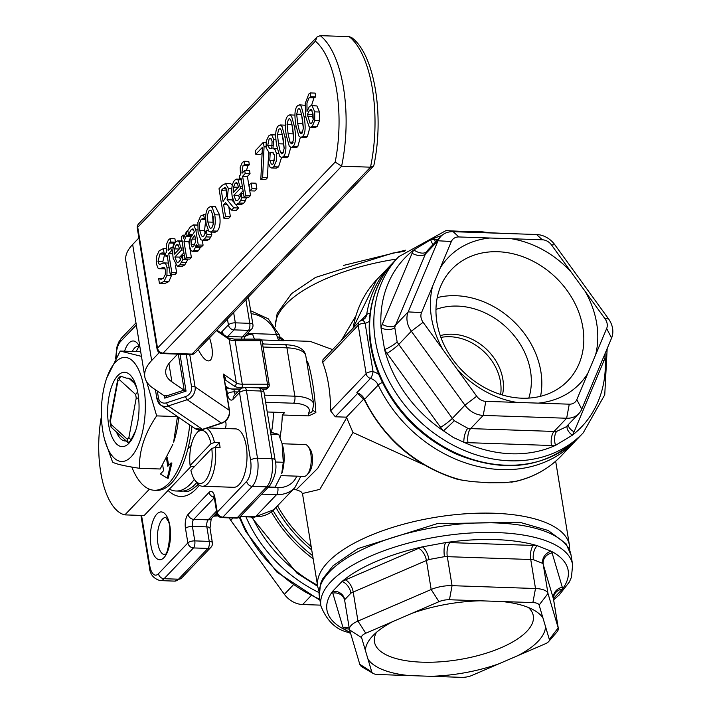 <?xml version="1.0" encoding="UTF-8"?>
<svg xmlns="http://www.w3.org/2000/svg" width="713" height="713" viewBox="0 0 713 713"><rect width="100%" height="100%" fill="white"/><g stroke="black" fill="none" stroke-linecap="round" stroke-linejoin="round"><path stroke-width="1.07" d="M282.098 443.602L282.66 445.67A23.645 9.955 91.9 0 1 281.706 473.753L283.284 462.274L282.098 443.602L278.712 434.36L270.53 432.158M268.507 487.006L275.066 487.229L281.1 475.482M283.284 462.274L275.361 462.006M278.712 434.36L270.842 434.092M108.171 421.419A37.201 15.668 -88.1 0 0 119.802 446.142A37.201 15.668 -88.1 0 0 135.194 431.971A37.201 15.668 -88.1 0 0 138.046 394.057A37.201 15.668 -88.1 0 0 136.691 387.783A37.201 15.668 -88.1 0 0 117.101 376.384A37.201 15.668 -88.1 0 0 108.171 421.419M109.918 420.804L111.076 427.14L128.242 442.791A35.195 14.821 -88.1 0 0 130.987 439.912L135.274 431.401A31.443 13.244 91.9 0 0 135.782 430.171M125.951 440.964A31.443 13.244 91.9 0 1 125.292 440.982A31.443 13.244 91.9 0 1 116.656 432.488M137.039 389.111L136.201 386.954A31.443 13.244 91.9 0 0 127.431 378.122A31.443 13.244 91.9 0 0 126.558 378.157L120.55 376.179A35.195 14.821 -88.1 0 0 117.805 379.058L117.814 381.321A31.889 13.431 91.9 0 1 119.401 379.673L135.622 394.467A31.889 13.431 91.9 0 1 136.219 398.095L128.875 437.577A31.889 13.431 91.9 0 1 127.297 439.226L111.076 424.431A31.889 13.431 91.9 0 1 110.479 420.795L117.814 381.321M128.786 378.184L126.558 378.157M115.586 362.061A52.076 21.934 -88.1 0 0 106.772 377.917A52.076 21.934 -88.1 0 0 104.668 439.778A52.076 21.934 -88.1 0 0 133.714 453.637A52.076 21.934 -88.1 0 0 143.375 384.86A52.076 21.934 -88.1 0 0 115.586 362.061M146.709 381.856L156.664 415.893C144.828 433.147 139.08 450.616 139.409 468.289C124.374 466.008 115.426 463.931 112.565 462.069L104.668 439.778M106.772 377.917L120.212 351.046L141.459 356.366M178.633 417.346A52.076 21.934 91.9 0 1 173.642 442.122L177.457 416.535M139.409 468.289L160.202 468.994L172.876 444.324M120.212 351.046L140.702 351.741M156.664 415.893L177.448 416.597M137.716 391.829L135.622 394.467M138.75 398.157L136.219 398.095M120.55 376.179L119.401 379.673M162.689 465.108L163.598 470.678L160.452 473.976L167.288 478.156L170.951 462.987L167.805 466.284L166.53 458.504M224.461 379.69L225.361 379.066L225.433 378.059L223.338 374.049L224.292 379.869M216.467 330.529L217.634 330.68L228.285 337.962A2.656 2.273 -55.6 0 1 229.149 339.379L236.279 382.89A2.656 2.273 124.4 0 1 234.301 386.089A13.289 5.143 170.7 0 0 241.805 387.703L242.589 387.703M159.24 352.596L151.655 360.528A85.025 32.932 170.7 0 0 144.819 376.892A85.025 32.932 170.7 0 0 152.983 388.104L164.364 395.893A2.656 1.025 -9.3 0 1 167.297 395.662L184.034 390.154L171.913 381.865A63.769 24.697 -9.3 0 1 165.799 373.46A63.769 24.697 -9.3 0 1 170.924 361.188L177.68 354.111M164.364 395.893L164.739 398.148L167.305 395.662M164.739 398.148L186.04 391.125L184.195 390.091L167.198 395.688M262.286 389.236L265.601 389.236A2.656 0.954 -90 0 0 266.002 388.995A2.656 2.255 38.2 0 0 267.696 388.22L268.712 386.927A2.656 2.656 0 0 0 269.247 384.851A2.656 1.025 170.7 0 1 269.104 385.287A2.656 2.255 -141.8 0 1 267.019 387.703A2.656 0.954 -90 0 0 267.491 384.182L242.277 384.182A2.656 0.954 90 0 1 241.805 387.703M209.515 337.81A21.256 7.371 -108.2 0 1 209.328 360.787A21.256 7.371 -108.2 0 1 205.843 359.94A21.256 7.371 -108.2 0 1 198.312 349.539M216.36 330.636L229.149 339.379A10.633 4.118 170.7 0 0 235.147 340.671L260.361 340.662A2.656 1.025 -9.3 0 1 262.117 341.34L269.247 384.851A2.656 1.025 170.7 0 0 267.491 384.182L260.361 340.662A2.656 0.954 -90 0 0 259.496 339.112L234.283 339.112L228.285 337.962M144.819 376.892L125.818 260.851A85.025 32.932 -9.3 0 1 132.654 244.488L138.883 237.964M101.406 416.428A73.261 30.855 -88.1 0 0 124.882 514.875L144.151 515.535L169.346 489.145A79.713 33.573 -88.1 0 0 176.04 490.999A79.713 33.573 -88.1 0 0 194.328 479.359M191.957 426.454A79.713 33.573 91.9 0 1 187.876 448.905A79.713 33.573 91.9 0 1 156.771 490.339L154.356 490.259A79.713 33.573 -88.1 0 0 189.711 424.912M191.191 445.438L187.876 448.905M149.4 489.207L124.882 514.875M225.281 428.531A63.769 24.697 170.7 0 0 225.914 423.005A63.769 24.697 170.7 0 0 225.433 421.196M191.12 466.347L169.346 489.145M268.106 162.314L270.236 167.448L271.876 167.929L273.721 166.762L276.288 161.085L276.439 153.509L275.138 149.659L272.945 148.402L273.756 139.409L271.813 135.105L270.842 134.757L268.676 135.933L266.27 141.058L266.083 147.743L269.033 152.439L268.106 162.314M272.081 141.219L271.769 148.456L269.666 148.509L267.731 145.488L269.14 138.857L270.967 138.509L272.081 141.219M270.387 148.571L271.181 148.554M274.737 155.737L273.266 163.803L272.143 164.382L271.216 163.901L269.79 160.211L270.227 152.368L272.402 152.243L274.737 155.737M273.15 152.475L270.227 152.368M274.55 154.783L274.692 160.817M277.259 148.554L272.945 148.402M277.286 148.669L273.07 148.527M290.726 147.502L288.159 156.807L286.314 157.796L281.501 157.626L283.337 156.637C286.118 153.928 286.644 147.377 284.915 136.994L282.036 126.504L280.12 124.953L278.311 125.925C275.512 128.625 274.986 135.176 276.724 145.595L279.612 156.111L281.501 157.626L278.542 166.931L276.279 168.125L271.457 167.965M270.842 134.757L275.726 134.926M206.173 223.766L208.722 231.11L210.335 232.037L212.385 230.95C215.085 227.919 215.879 222.527 214.756 214.773L212.18 207.367L210.593 206.503L208.553 207.572C205.87 210.62 205.077 216.021 206.173 223.766M213.089 216.52L213.445 223.606L211.859 227.75L210.674 228.374L209.569 227.625L207.839 222.01L207.483 214.898L209.078 210.781L210.282 210.139L211.36 210.843L213.089 216.52M212.527 213.757L213.223 224.916M210.593 206.503L215.406 206.663L219.577 214.934C220.691 222.697 219.907 228.089 217.198 231.11L215.157 232.206L210.335 232.037M230.656 183.562L225.843 183.401L222.322 185.255L219.025 188.713L223.855 218.205L225.558 216.422L223.632 204.693L225.584 202.644L231.556 210.139L233.766 207.831L227.108 199.765L228.347 188.33L225.281 183.286L230.656 183.562L232.295 185.318M228.739 206.601L230.37 216.592L228.668 218.374L223.855 218.205M230.37 216.592L225.558 216.422M227.313 204.818L223.632 204.693M225.174 187.43L226.627 190.496L226.654 195.897L223.098 201.414L221.28 190.326L224.853 187.367M226.538 190.032L221.28 190.326M235.486 204.239L238.588 207.991L236.377 210.308L231.556 210.139M238.588 207.991L233.766 207.831M232.527 198.374L231.93 199.925L233.686 202.055M231.93 199.925L227.108 199.765M226.101 190.487L226.814 194.863M186.084 236.315L187.064 235.486L186.432 231.609L183.473 238.427L182.938 235.13L181.316 236.832L184.943 258.962L186.565 257.268L183.99 241.564L186.084 236.315L190.906 236.475L188.802 241.725L183.99 241.564M184.293 235.174L182.938 235.13M188.027 231.663L186.432 231.609M191.619 235.638L187.064 235.486M191.69 234.461L191.833 235.317M191.565 235.727L186.984 235.566M191.806 235.736L190.906 236.475M189.801 247.794L191.378 257.429L186.565 257.268M188.802 241.725L189.373 245.21M191.378 257.429L189.756 259.122L184.943 258.962M240.174 196.752L238.365 199.792L236.707 200.692L235.691 200.201L233.882 195.184L240.539 188.223L237.901 179.729L236.395 179.123L234.711 180.184C231.966 183.455 231.128 188.936 232.206 196.645L234.853 203.784L236.306 204.453L238.917 203.027L240.629 200.505L241.885 197.724L241.226 193.66L240.174 196.752M243.071 190.772L238.703 195.353L239.408 198.348M238.703 195.353L233.882 195.184M242.67 188.294L240.539 188.223M241.288 179.845L237.901 179.729M237.215 183.161L238.499 187.029L233.418 192.341L233.481 187.091L235.121 183.339L236.288 182.635L237.215 183.161M246.573 197.1L245.45 200.665L243.73 203.187L241.128 204.622L236.306 204.453M246.707 197.893L241.885 197.724M243.561 193.74L241.226 193.66M238.276 187.261L233.481 187.091M238.427 186.654L238.311 187.225M175.728 241.957C172.974 245.227 172.145 250.709 173.214 258.418L177.323 266.234L179.926 264.799L182.902 259.496L182.234 255.441L179.373 261.573L177.724 262.464L176.708 261.974L174.899 256.965L181.557 249.996L178.91 241.502L177.403 240.896L175.728 241.957M179.507 248.801L174.435 254.113L174.498 248.873L176.129 245.112L177.296 244.407L178.232 244.933L179.507 248.801M179.444 248.436L179.319 248.997M179.293 249.033L174.498 248.873M184.373 255.512L182.234 255.441M187.617 259.051L187.715 259.666L182.902 259.496M187.715 259.666L184.747 264.96L182.136 266.395L177.323 266.234M182.1 241.618L178.91 241.502M183.482 250.058L181.557 249.996M183.918 252.723L179.712 257.126L174.899 256.965M179.712 257.126L180.416 260.12M240.976 177.965L244.096 197.011L245.718 195.317L242.598 176.263L245.219 173.517L244.719 170.434L242.037 173.241L241.921 172.493L243.008 165.639L244.523 164.667L243.962 161.254L242.251 162.635L240.192 167.216L240.468 174.881L239.381 176.022L239.889 179.106L240.976 177.965M244.719 170.434L249.532 170.594L250.04 173.678L247.411 176.432L250.53 195.478L248.908 197.171L244.096 197.011M250.53 195.478L245.718 195.317M247.411 176.432L242.598 176.263M250.04 173.678L245.219 173.517M243.962 161.254L248.784 161.414L249.345 164.828L247.821 165.808L246.475 170.496M249.256 164.917L244.443 164.756M249.345 164.828L244.523 164.667M241.172 179.15L239.889 179.106M159.462 283.569L164.043 281.466L166.94 275.289L167.083 267.812L165.71 263.828L164.133 262.919L159.819 264.354L158.937 263.917L158.019 261.395L159.908 253.988L162.065 252.848L164.124 253.32L163.357 248.632L159.24 250.718L156.539 256.377L156.307 263.658L158.01 268.124L159.347 268.748L163.66 267.33L164.56 267.821L165.407 270.289L165.273 274.621L163.357 278.204L161.147 279.344L158.651 278.649L159.462 283.569L164.373 283.738L159.65 283.578M163.357 248.632L166.165 248.73L163.357 248.632M165.541 253.507L163.999 253.454M165.523 253.373L166.022 256.457L167.118 255.316L170.238 274.362L171.851 272.669L168.731 253.614L171.361 250.869L170.853 247.785L168.179 250.593L168.054 249.844L169.15 242.99L170.665 242.019L170.104 238.605L168.384 239.987L166.334 244.568L166.61 252.233L165.523 253.373L164.124 253.32M165.478 253.498L164.721 254.149L162.831 261.564L163.197 263.079M171.94 274.425L168.856 281.626L164.275 283.738M162.858 278.658L158.776 278.516M165.006 268.658L160.559 268.507M165.051 268.783L159.347 268.748M255.218 150.808L255.789 154.275L262.402 147.35L260.806 179.507L262.634 177.599L264.068 146.718L263.347 142.297L255.218 150.808M262.126 152.84L260.601 154.436L255.789 154.275M268.159 162.6L267.446 177.76L265.619 179.676L260.806 179.507M267.446 177.76L262.634 177.599M268.641 152.208L268.56 153.892M265.958 146.789L264.068 146.718M266.029 142.386L263.347 142.297M167.305 256.502L166.022 256.457M170.665 242.019L175.478 242.188L174.926 238.766L170.104 238.605M175.478 242.188L170.585 242.108M175.398 242.268L173.963 243.16L172.617 247.848M173.152 247.866L170.853 247.785M172.778 250.914L171.361 250.869M172.742 253.757L168.731 253.614M175.389 265.022L176.672 272.829L171.851 272.669M176.672 272.829L175.05 274.523L170.238 274.362M280.12 124.953L285.334 125.185M283.168 138.812L284.184 148.277L282.803 153.366L281.813 153.91L280.361 152.199L278.471 143.768L277.446 134.311L278.845 129.205L280.138 128.759L281.225 130.292L283.168 138.812M282.268 133.982L284.175 148.812M197.617 225.219L193.784 225.094L190.612 226.476L187.84 230.557L188.464 234.354L191.146 229.782L192.947 228.766L194.15 231.422L194.266 232.144L190.255 238.302L189.56 246.618L191.244 250.798L192.421 251.261L193.624 250.593L195.407 247.473L196.262 244.354L196.654 246.698L198.267 245.005L195.79 229.871L193.784 225.094L193.107 224.907L197.929 225.067M195.754 241.252L193.642 246.538L192.127 247.001L191.191 244.604L192.011 239.033L194.756 235.103L195.754 241.252M192.43 234.488L188.464 234.354M202.296 240.361L203.089 245.165L198.267 245.005M203.089 245.165L201.467 246.858L196.654 246.698M200.487 246.832L200.219 247.634L195.407 247.473M200.219 247.634L198.446 250.753L197.082 251.422L192.269 251.261M192.501 234.39L188.553 234.256M294.522 126.923L291.644 116.442L289.736 114.891L287.918 115.862C285.12 118.563 284.594 125.114 286.341 135.523L289.22 146.04L291.109 147.564L292.954 146.575C295.735 143.857 296.251 137.306 294.522 126.923L296.207 126.985M289.736 114.891L294.941 115.123M292.776 128.75L293.792 138.215L292.41 143.304L291.421 143.848L289.968 142.137L288.079 133.696L287.054 124.24L288.453 119.133L289.754 118.688L290.833 120.23L292.776 128.75M291.884 123.91L293.783 138.75M300.333 137.431L297.767 146.735L295.931 147.725L291.109 147.564M198.071 232.295L200.736 239.675L202.51 240.326L204.444 239.122L205.932 236.894L206.993 234.408L206.307 230.228L203.882 235.905L202.608 236.582L201.476 235.86L199.747 230.549L199.497 223.57L201.155 219.274L202.991 218.499L204.453 218.9L203.57 214.702L205.825 214.782L203.766 214.72L200.656 215.986L197.911 222.394L198.071 232.295M205.709 219.738L204.56 230.709L205.219 233.686M208.143 230.29L206.307 230.228M211.396 232.073L211.806 234.577L206.993 234.408M211.806 234.577L210.745 237.064L205.932 236.894M210.745 237.064L209.266 239.292L206.957 240.513L202.144 240.352M205.674 218.944L204.453 218.9M205.674 219.043L204.355 218.998M304.13 116.861L301.26 106.38L299.344 104.82L297.535 105.8C294.736 108.492 294.211 115.051 295.948 125.461L298.836 135.978L300.726 137.502L302.562 136.513C305.342 133.794 305.868 127.244 304.13 116.861L305.824 116.914M299.344 104.82L305.075 105.328M302.392 118.688L303.408 128.153L302.027 133.233L301.029 133.777L299.585 132.065L297.695 123.634L296.67 114.178L298.07 109.071L299.041 108.536L300.449 110.167L302.392 118.688M301.492 113.848L303.399 128.679M309.95 127.181L307.374 136.673L305.538 137.662L300.726 137.502M249.069 185.193L249.987 190.834L252.046 188.687L251.119 183.045L249.069 185.193M251.119 183.045L255.94 183.205L256.867 188.847L254.808 191.004L249.987 190.834M256.867 188.847L252.046 188.687M310.806 96.808L310.324 92.94L308.8 94.054L305.244 103.349L305.859 117.155L309.059 126.575L310.636 127.271L312.321 126.29L314.727 120.524L314.718 111.852L312.098 105.774L311.224 105.515L309.326 106.629L307 111.478L306.964 102.895L309.13 97.708L310.868 96.808L315.69 96.977L313.952 97.868L311.528 105.533M310.324 92.94L315.137 93.1L315.69 96.977M315.761 96.897L310.939 96.736M311.224 105.515L316.911 105.943L319.54 112.012L319.549 120.684L317.133 126.459L315.253 127.44L310.44 127.279M311.287 109.615L313.007 113.839L313.194 119.606L311.804 123.055L310.806 123.563L309.923 123.055L307.463 114.321L309.478 110.31L310.85 109.481M312.838 112.921L312.285 114.49L307.463 114.321M311.741 123.117L309.923 123.055M312.285 114.49L313.194 119.606M335.172 162.056L157.52 348.113A5.312 2.059 170.7 0 0 157.092 349.129A5.312 5.312 0 0 0 162.154 353.586A5.312 2.237 -88.1 0 0 163.125 353.113A5.312 4.358 -136.3 0 1 157.52 348.113L137.725 227.233L315.378 41.185A91.335 38.466 91.9 0 1 335.172 162.056L341.607 166.2A96.647 40.703 -88.1 0 0 320.226 35.65L316.964 37.04L138.696 223.73A5.312 5.312 0 0 0 137.297 228.258A5.312 2.059 -9.3 0 1 137.725 227.233A5.312 4.358 -136.3 0 1 138.696 223.73M315.378 41.185L316.964 37.04M195.077 352.926L195.077 352.926A5.312 4.358 -136.3 0 1 192.029 354.094A5.312 2.237 91.9 0 1 191.057 354.566A5.312 5.312 0 0 0 195.077 352.926L373.345 166.236L370.502 167.181L341.607 166.2L163.125 353.113L192.029 354.094L370.502 167.181A96.647 40.703 91.9 0 0 349.129 36.63L320.226 35.65M349.129 36.63L351.687 37.593C374.869 54.58 384.289 116.264 373.924 165.131L373.345 166.236M170.951 462.987L171.913 463.013L168.25 478.182L167.288 478.156M167.261 457.131L168.616 465.429M131.789 467.051A79.713 33.573 -88.1 0 0 154.356 490.259M139.65 345.306A79.713 33.573 -88.1 0 0 136.147 351.589M282.134 443.753L305.066 444.538A15.944 6.711 91.9 0 1 308.123 446.463A15.944 6.711 91.9 0 1 311.233 460.696A15.944 6.711 91.9 0 1 307.16 474.689A15.944 6.711 91.9 0 1 303.979 476.4L281.056 475.624M307.16 474.689L309.13 472.398A13.289 5.597 -88.1 0 0 312.526 460.741A13.289 5.597 -88.1 0 0 309.932 448.878L308.123 446.463M194.961 480.295L196.77 482.71A29.224 12.308 -88.1 0 0 202.376 486.239A29.224 12.308 -88.1 0 0 215.264 447.407L211.797 448.424A26.568 11.194 91.9 0 1 207.599 477.255A26.568 11.194 91.9 0 1 194.961 480.295A26.568 11.194 91.9 0 1 190.906 470.304L211.797 448.424M194.301 466.757L191.467 466.659L190.113 465.473A26.568 11.194 91.9 0 1 196.565 433.254A26.568 11.194 91.9 0 1 211.003 443.593L214.47 442.568A29.224 12.308 -88.1 0 0 206.387 428.299M199.506 429.939A29.224 12.308 -88.1 0 0 198.535 430.964L196.565 433.254M190.113 465.473L211.003 443.593M214.658 447.586L219.292 442.728A29.224 12.308 91.9 0 1 220.076 447.568L215.264 447.407M214.47 442.568L219.292 442.728M207.51 427.925L235.673 428.887A29.224 12.308 91.9 0 1 245.78 443.629A29.224 12.308 91.9 0 1 239.033 484.688A29.224 12.308 91.9 0 1 233.686 487.309L202.376 486.239M193.08 486.266A79.713 33.573 -88.1 0 0 194.676 487.701M267.223 411.98L284.621 412.569L282.312 414.984A74.402 31.336 -88.1 0 1 280.049 437.524M273.427 412.185A53.145 22.379 91.9 0 1 271.466 432.336M263.774 343.996A74.402 31.336 -88.1 0 0 262.366 342.828M247.01 333.934L252.723 334.121A10.633 4.474 -88.1 0 0 254.942 339.112M252.723 334.121A79.713 33.573 -88.1 0 0 244.782 336.634M109.927 420.768L117.805 379.058M111.076 427.14L111.076 424.431M128.242 442.791L127.297 439.226M130.987 439.912L128.875 437.577M440.892 337.418A47.824 39.224 -136.3 0 1 500.633 394.467M428.968 559.509A10.633 4.082 70.6 0 0 422.408 546.862A31.889 12.344 170.7 0 0 418.593 548.35A10.633 5.312 -113.3 0 1 426.427 560.498A21.256 8.235 -9.3 0 1 428.968 559.509L444.466 556.666A10.633 3.182 88.3 0 1 445.67 542.593L422.408 546.862A122.226 47.334 -9.3 0 0 341.955 581.55L332.597 591.344A31.889 12.344 170.7 0 0 332.784 593.109L343.006 627.511A31.889 12.344 170.7 0 0 343.835 629.151L350.333 632.467M444.466 556.666A21.256 8.235 -9.3 0 1 447.309 556.666L530.739 559.509A21.256 8.235 -9.3 0 1 533.413 559.687A10.633 5.677 96.1 0 1 537.361 545.712A31.889 12.344 170.7 0 0 533.36 545.436L449.93 542.602A31.889 12.344 170.7 0 0 445.67 542.593A122.226 47.334 -9.3 0 1 537.361 545.712L551.265 551.247A122.226 47.334 -9.3 0 1 562.495 589.054A31.889 12.344 170.7 0 0 562.307 587.289L552.094 552.887A31.889 12.344 170.7 0 0 551.265 551.247A10.633 9.617 144 0 0 542.682 563.377A21.256 8.235 -9.3 0 1 543.235 564.473A10.633 9.786 163.5 0 1 552.094 552.887M533.413 559.687L542.682 563.377M548.698 641.531A10.633 4.118 -9.3 0 1 545.142 643.866L471.935 675.434A10.633 4.118 -9.3 0 1 461.489 677.35L378.05 674.516A10.633 4.118 -9.3 0 1 373.015 673.384A10.633 4.118 -9.3 0 1 371.812 672.029L361.589 637.627A10.633 4.118 -9.3 0 1 365.787 633.233L439.003 601.665A10.633 4.118 -9.3 0 1 449.448 599.749L532.878 602.583A10.633 4.118 -9.3 0 1 539.126 605.07L549.34 639.472A10.633 4.118 -9.3 0 1 548.698 641.531L556.915 632.012A21.256 8.235 170.7 0 0 558.297 628.278A21.256 8.235 170.7 0 0 558.199 627.886L547.985 593.483L543.235 564.473L553.448 598.875A21.256 8.235 -9.3 0 1 553.546 599.268L553.484 597.904A10.633 9.759 -175.6 0 1 562.495 589.054L553.145 598.849M349.441 629.312A10.633 9.617 -36 0 0 343.835 629.151A122.226 47.334 -9.3 0 1 332.597 591.344A10.633 9.759 4.4 0 1 344.691 599.686L350.921 593.163A10.633 6.435 62.1 0 0 341.955 581.55A31.889 12.344 170.7 0 1 345.386 579.91A10.633 5.312 66.7 0 1 353.211 592.066L426.427 560.498L431.178 589.508L357.962 621.076A21.256 8.235 170.7 0 0 349.468 629.481A21.256 8.235 170.7 0 0 349.566 629.873L359.78 664.275A21.256 8.235 170.7 0 0 362.195 666.976L373.015 673.384M539.126 605.07L547.985 593.483A21.256 8.235 170.7 0 0 535.499 588.519L452.06 585.676A21.256 8.235 170.7 0 0 431.178 589.508L439.003 601.665M430.509 676.298A91.112 35.285 170.7 0 0 499.118 663.714M517.959 655.586A91.112 35.285 170.7 0 0 545.552 626.7M542.914 617.841A91.112 35.285 170.7 0 0 534.67 610.56A91.112 35.285 170.7 0 0 501.899 601.531M480.428 600.801A91.112 35.285 170.7 0 0 411.82 613.385M392.97 621.504A91.112 35.285 170.7 0 0 371.473 637.288A91.112 35.285 170.7 0 0 365.386 650.399M368.015 659.258A91.112 35.285 170.7 0 0 409.03 675.567M528.422 607.494A80.489 31.167 -9.3 0 1 531.132 610.586A80.489 31.167 -9.3 0 1 533.306 615.872A80.489 31.167 -9.3 0 1 481.15 654.712A80.489 31.167 -9.3 0 1 389.859 656.477A80.489 31.167 -9.3 0 1 374.459 641.887A80.489 31.167 -9.3 0 1 376.419 632.386M426.597 251.734A10.633 6.007 32.5 0 1 413.852 249.898A31.889 26.149 43.7 0 0 412.087 253.258A10.633 5.802 -157.2 0 0 425.429 253.98A21.256 17.433 -136.3 0 1 426.597 251.734L428.317 249.541M433.13 244.497A10.633 5.018 83.5 0 1 430.661 239.764L413.852 249.898A122.226 100.239 -136.3 0 0 381.054 328.042L384.583 349.575A31.889 26.149 43.7 0 0 386.999 353.372L440.598 427.319A31.889 26.149 43.7 0 0 443.477 430.839L453.272 437.434L463.824 442.238A31.889 26.149 43.7 0 0 467.995 442.675L551.434 445.509A31.889 26.149 43.7 0 0 555.516 445.358L572.334 435.215A31.889 26.149 43.7 0 0 574.09 431.855L603.929 360.751A31.889 26.149 43.7 0 0 605.123 357.07L605.114 353.479M603.849 356.491A10.633 5.481 -166.6 0 0 605.123 357.07A122.226 100.239 -136.3 0 1 572.334 435.215A10.633 6.007 -147.5 0 1 567.254 425.741M566.247 426.793L556.773 431.338A10.633 5.018 -96.5 0 0 555.516 445.358A122.226 100.239 -136.3 0 1 463.824 442.238A10.633 3.841 -80.1 0 1 467.826 428.317L454.27 420.715A10.633 0.463 -42.7 0 1 443.477 430.839A122.226 100.239 -136.3 0 1 384.583 349.575A10.633 2.157 -29 0 0 397.141 341.892L394.788 327.534A10.633 5.481 13.4 0 1 381.054 328.042A31.889 26.149 43.7 0 1 382.248 324.362A10.633 5.802 22.8 0 0 395.581 325.083L425.429 253.98L438.023 240.78L408.184 311.893A21.256 17.433 43.7 0 0 411.348 331.233L464.947 405.171A21.256 17.433 43.7 0 0 483.218 415.412L566.648 418.246A21.256 17.433 43.7 0 0 578.858 413.593A21.256 17.433 43.7 0 0 581.755 409.146L611.594 338.042A21.256 17.433 43.7 0 0 608.421 318.702L554.83 244.755A21.256 17.433 43.7 0 0 536.559 234.515L453.129 231.68A21.256 17.433 43.7 0 0 440.919 236.342A21.256 17.433 43.7 0 0 438.023 240.78L451.356 241.502A10.633 8.716 -136.3 0 1 458.914 236.957L542.343 239.791A10.633 8.716 -136.3 0 1 551.479 244.907L605.07 318.854A10.633 8.716 -136.3 0 1 606.656 328.524L576.817 399.628A10.633 8.716 -136.3 0 1 569.268 404.182L485.829 401.348A10.633 8.716 -136.3 0 1 476.694 396.223L423.103 322.285A10.633 8.716 -136.3 0 1 421.517 312.615L451.356 241.502M440.251 335.627A47.824 39.224 -136.3 0 1 486.587 349.37A47.824 39.224 -136.3 0 1 502.451 395.02M528.788 398.095A69.081 56.657 43.7 0 0 507.023 327.971A69.081 56.657 43.7 0 0 435.964 309.46M540.561 396.294A80.489 66.006 43.7 0 0 513.476 321.206A80.489 66.006 43.7 0 0 437.221 297.615M538.288 403.13A91.112 74.722 43.7 0 0 587.895 373.229M595.578 354.922A91.112 74.722 43.7 0 0 585.177 291.394M571.38 272.366A91.112 74.722 43.7 0 0 511.364 238.739M489.893 238.008A91.112 74.722 43.7 0 0 440.277 267.91M432.595 286.207A91.112 74.722 43.7 0 0 443.005 349.735M456.792 368.773A91.112 74.722 43.7 0 0 516.809 402.399M483.797 387.141A80.489 66.006 -136.3 0 1 451.677 269.38A80.489 66.006 -136.3 0 1 507.478 252.678A80.489 66.006 -136.3 0 1 575.828 305.226A80.489 66.006 -136.3 0 1 568.101 380.546A80.489 66.006 -136.3 0 1 483.797 387.141M320.761 605.141L302.633 604.526A21.256 17.433 -136.3 0 1 284.362 594.285L230.771 520.338A21.256 17.433 -136.3 0 1 229.194 517.87M279.318 335.012A5.312 1.64 161.5 0 0 279.3 334.914A5.312 1.64 161.5 0 0 276.359 334.406L278.676 340.538L283.614 340.841M312.802 410.171L315.868 412.542L308.818 415.884L282.312 414.984M214.274 515.481A5.312 4.358 -136.3 0 1 215.718 515.294L217.019 513.93M210.005 528.217L211.226 518.672A5.312 4.358 -136.3 0 1 208.169 519.848A5.312 2.237 -88.1 0 0 206.859 526.88L192.412 526.39L194.783 540.891A5.312 2.237 -88.1 0 1 193.473 547.932A5.312 4.358 -136.3 0 1 187.867 542.932A5.312 2.059 -9.3 0 1 194.783 540.891L209.239 541.39A5.312 2.059 -9.3 0 1 212.376 542.727L210.005 528.217A5.312 2.059 170.7 0 0 206.859 526.88L209.239 541.39A5.312 2.237 91.9 0 1 207.929 548.422L193.473 547.932L164.079 578.715L178.526 579.206A5.312 4.358 -136.3 0 0 181.583 578.038L210.977 547.254A5.312 4.358 -136.3 0 1 207.929 548.422L178.526 579.206A21.256 8.948 91.9 0 1 174.64 581.113L160.193 580.614A21.256 8.948 -88.1 0 0 164.079 578.715A5.312 4.358 -136.3 0 1 158.473 573.715A15.944 6.711 91.9 0 1 149.792 565.81L141.548 515.446M216.832 513.164A5.312 5.312 0 0 0 221.903 517.62A5.312 2.237 -88.1 0 0 222.875 517.139L252.268 486.355A21.256 8.948 -88.1 0 0 257.5 458.218L246.413 390.528A5.312 2.059 170.7 0 0 239.497 392.569L250.584 460.259A15.944 6.711 91.9 0 1 246.662 481.355L217.26 512.148L214.889 497.638A5.312 2.059 -9.3 0 0 214.461 498.663L216.832 513.164A5.312 2.059 -9.3 0 1 217.26 512.148A5.312 4.358 43.7 0 0 222.875 517.139L237.322 517.638A5.312 4.358 43.7 0 0 240.37 516.47L269.772 485.687A5.312 4.358 -136.3 0 1 266.715 486.845L237.322 517.638A5.312 2.237 91.9 0 1 236.351 518.11A5.312 5.312 0 0 0 240.37 516.47M250.584 460.259A5.312 2.059 170.7 0 1 257.5 458.218L271.947 458.709A5.312 2.059 170.7 0 1 275.093 460.054L264.015 392.364A5.312 2.059 170.7 0 0 260.869 391.018L271.947 458.709A21.256 8.948 91.9 0 1 266.715 486.845L252.268 486.355A5.312 4.358 -136.3 0 1 246.662 481.355M244.087 339.112L245.236 335.787L251.529 329.201A5.312 4.358 -136.3 0 1 248.472 330.369L242.17 336.964A5.312 2.237 -88.1 0 0 241.11 339.112M264.015 392.364A5.312 5.312 0 0 0 258.944 387.908A5.312 2.237 91.9 0 1 260.869 391.018L246.413 390.528A5.312 2.237 -88.1 0 0 244.497 387.417A5.312 5.312 0 0 0 240.468 389.057L240.468 389.057A5.312 4.358 -136.3 0 1 243.525 387.89M245.914 299.692L249.782 323.328A5.312 2.059 -9.3 0 1 252.928 324.673L248.409 297.08M227.197 337.222A5.312 2.237 91.9 0 1 227.723 336.474L234.024 329.869A5.312 4.358 -136.3 0 1 228.41 324.878A5.312 2.059 -9.3 0 1 235.335 322.837L249.782 323.328A5.312 2.237 91.9 0 1 248.472 330.369L234.024 329.869A5.312 2.237 -88.1 0 0 235.335 322.837L233.641 312.544M239.497 392.569A5.312 4.358 -136.3 0 1 240.468 389.057L234.176 395.653A5.312 4.358 43.7 0 0 233.196 399.164L239.497 392.569M516.132 481.213L505.08 482.683L488.993 482.79L471.427 481.542L458.04 479.484C415.937 466.445 384.708 439.903 364.343 399.841A2.656 0.642 154.5 0 1 364.575 399.351L378.22 385.065A127.538 104.597 43.7 0 0 574.83 441.632L576.888 439.395M302.499 493.485L319.852 489.376L352.953 432.497L424.235 464.956M363.862 398.923L346.447 417.167L352.953 432.497M332.597 349.62L310.164 341.358L284.523 340.493L279.951 336.901L278.676 340.538L261.439 339.958M355.805 316.002L341.331 340.466M364.343 399.841L356.821 392.72A10.633 8.716 43.7 0 1 364.575 399.351A127.538 104.597 -136.3 0 0 464.074 480.669M353.14 328.096A127.538 104.597 -136.3 0 1 376.705 279.763L390.35 265.477A127.538 104.597 43.7 0 0 366.669 314.549A10.633 8.716 -136.3 0 1 364.7 318.64L361.767 320.28A5.312 5.312 0 0 0 359.183 321.777A5.312 4.358 43.7 0 1 361.019 320.734A5.312 2.692 76.3 0 1 361.767 320.28A5.312 2.692 76.3 0 1 365.118 323.247A5.312 2.059 170.7 0 0 358.202 325.28L366.125 373.63A5.312 2.059 -9.3 0 1 373.042 371.598A5.312 1.631 106.1 0 1 370.466 378.425L356.821 392.72M359.183 321.777A5.312 4.358 43.7 0 0 358.202 325.28L322.668 362.498L322.998 359.664L359.183 321.777M346.447 417.167L335.297 416.784L330.591 410.848L366.125 373.63A5.312 4.358 43.7 0 0 370.466 378.425A10.633 8.716 -136.3 0 1 378.22 385.065A5.312 1.283 154.5 0 1 382.355 382.435M330.591 410.848A74.402 31.336 -88.1 0 0 322.668 362.498M265.637 402.266L293.551 403.219A26.568 10.294 -9.3 0 1 308.524 413.228A5.312 4.661 30.3 0 0 312.321 411.08L313.72 404.226A31.889 12.344 170.7 0 0 294.852 396.187L264.47 395.154M279.942 336.866L279.282 334.914M315.868 412.542C314.683 393.531 312.151 377.124 308.292 363.327A5.312 3.512 -17.2 0 1 306.982 363.077M308.292 363.327L306.545 360.386M346.58 417.854L317.784 468.254L296.225 489.76L300.841 491.498L302.606 493.708M196.708 482.621A79.713 33.573 91.9 0 1 195.442 484.02A79.713 33.573 91.9 0 1 180.852 491.159L176.04 490.999M134.356 383.264L129.035 378.416M234.301 386.089L224.791 379.583A5.312 1.845 71.8 0 0 224.417 379.387M240.531 388.995L232.91 389.004A7.968 3.084 -9.3 0 1 228.41 388.032L225.504 386.045M252.865 387.703L267.019 387.703L266.002 388.995L261.992 388.995M225.7 387.248L226.511 387.81A2.656 2.273 -55.6 0 0 228.41 388.032M186.04 391.125L179.997 354.192M155.425 389.779L156.949 399.057L160.675 405.064A10.633 9.082 -55.6 0 1 157.199 399.405A2.656 1.025 -9.3 0 1 156.949 399.057A2.656 1.025 -9.3 0 1 158.429 397.845L157.315 391.072M234.283 339.112A2.656 0.954 -90 0 1 235.147 340.671L242.277 384.182A10.633 4.118 -9.3 0 1 236.279 382.89L223.338 374.049L229.283 410.314A10.633 9.082 124.4 0 1 221.395 423.103L202.456 429.342A10.633 9.082 124.4 0 1 194.881 428.442L160.675 405.064A10.633 9.082 -55.6 0 0 168.25 405.955A2.656 0.918 -108.2 0 1 166.717 402.765A7.968 6.809 124.4 0 1 158.429 397.845M224.042 377.132L229.533 410.661A2.656 1.025 -9.3 0 0 229.283 410.314L195.077 386.927A10.633 9.082 -55.6 0 1 187.189 399.717L221.395 423.103A2.656 0.918 71.8 0 0 221.832 423.21L202.893 429.449A2.656 0.918 71.8 0 1 202.456 429.342L168.25 405.955L187.189 399.717A2.656 0.918 -108.2 0 1 185.656 396.526L166.717 402.765M189.765 354.521L195.077 386.927A2.656 1.025 170.7 0 0 191.565 386.927A7.968 6.809 124.4 0 1 185.656 396.526M186.245 354.406L191.565 386.927M221.832 423.21C227.394 420.813 229.96 416.633 229.533 410.661A2.656 1.025 -9.3 0 1 229.381 411.116M226.511 387.81L232.509 389.236A2.656 0.954 -90 0 0 232.91 389.004M168.919 363.541L171.913 381.865M132.654 244.488L151.655 360.528M272.286 145.639L267.731 145.488M274.612 160.38L269.79 160.211M275.931 139.481L273.756 139.409M278.525 153.58L276.439 153.509M278.542 166.931L273.721 166.762M271.323 138.937L269.14 138.857M212.661 222.18L207.839 222.01M217.198 231.11L212.385 230.95M219.577 214.934L214.756 214.773M226.155 188.66L222.973 188.553M231.814 188.446L228.347 188.33M242.331 186.262L240.21 186.191M237.402 183.419L235.121 183.339M243.73 203.187L238.917 203.027M245.45 200.665L240.629 200.505M178.41 245.192L176.129 245.112M186.458 262.437L181.646 262.277M184.747 264.96L179.926 264.799M183.152 248.026L181.218 247.964M242.723 172.528L241.921 172.493M247.821 165.808L243.008 165.639M164.721 254.149L159.908 253.988M162.831 261.564L158.019 261.395M169.168 267.883L167.083 267.812M171.762 275.45L166.94 275.289M168.856 281.626L164.043 281.466M164.142 267.464L163.09 267.42M173.963 243.16L169.15 242.99M168.856 249.88L168.054 249.844M286.599 137.048L284.915 136.994M282.259 134.472L277.446 134.311M288.159 156.807L283.337 156.637M283.507 152.306L280.361 152.199M283.284 143.928L278.471 143.768M195.415 239.149L192.011 239.033M194.756 244.728L191.191 244.604M197.759 229.942L195.79 229.871M198.446 250.753L193.624 250.593M193.784 229.871L191.146 229.782M291.875 124.41L287.054 124.24M297.767 146.735L292.954 146.575M293.123 142.243L289.968 142.137M292.9 133.866L288.079 133.696M204.56 230.709L199.747 230.549M209.266 239.292L204.444 239.122M205.692 219.426L201.155 219.274M301.483 114.338L296.67 114.178M307.374 136.673L302.562 136.513M302.731 132.172L299.585 132.065M302.508 123.795L297.695 123.634M317.133 126.459L312.321 126.29M311.991 110.39L309.478 110.31M319.549 120.684L314.727 120.524M319.54 112.012L314.718 111.852M316.911 105.943L312.098 105.774M313.952 97.868L309.13 97.708M312.552 116.388L307.74 116.219M198.178 484.287L197.207 485.348C191.672 490.196 187.822 492.193 185.674 491.328A79.713 33.573 91.9 0 1 183.268 491.034M449.448 599.749L452.06 585.676L447.309 556.666A10.633 4.474 91.9 0 1 449.93 542.602M532.878 602.583L535.499 588.519L530.739 559.509A10.633 4.474 91.9 0 1 533.36 545.436M549.34 639.472L558.199 627.886L553.448 598.875A10.633 9.786 163.5 0 1 562.307 587.289M558.297 628.278L553.546 599.268A21.256 8.235 -9.3 0 1 553.582 599.678M349.254 628.153A10.633 9.786 -16.5 0 0 343.006 627.511M344.691 600.275A10.633 9.786 -16.5 0 0 344.557 599.749A10.633 9.786 -16.5 0 0 332.784 593.109M344.807 600.863A21.256 8.235 -9.3 0 1 344.718 600.471A21.256 8.235 -9.3 0 1 344.691 599.686M350.921 593.163A21.256 8.235 -9.3 0 1 353.211 592.066L357.962 621.076L365.787 633.233M418.593 548.35L345.386 579.91M553.636 599.838L559.099 595.088L569.357 582.022L571.47 577.165L572.619 564.749A127.538 49.393 170.7 0 0 438.771 536.622A127.538 49.393 170.7 0 0 320.895 605.97C326.75 620.577 335.636 629.329 347.57 632.217L350.6 633.358M349.566 629.873L361.589 637.627M359.78 664.275L371.812 672.029M571.033 555.079L566.051 543.778L548.172 530.472L519.875 522.317L437.158 523.654L358.113 548.529L333.14 565.667L322.543 579.081L320.458 583.92L319.308 596.3A127.538 49.393 -9.3 0 1 437.194 526.952A127.538 49.393 -9.3 0 1 571.033 555.079L572.619 564.749M435.367 242.162A10.633 4.474 91.9 0 1 434.743 239.604A31.889 26.149 43.7 0 0 430.661 239.764A122.226 100.239 -136.3 0 1 441.712 235.575M437.711 239.702L434.743 239.604M602.449 359.824A10.633 5.802 -157.2 0 0 603.929 360.751M568.234 424.707A10.633 5.802 -157.2 0 0 574.09 431.855M556.773 431.338A21.256 17.433 -136.3 0 1 554.046 431.445A10.633 4.474 -88.1 0 0 551.434 445.509M569.268 404.182L566.648 418.246L554.046 431.445L470.616 428.611A10.633 4.474 -88.1 0 0 467.995 442.675M485.829 401.348L483.218 415.412L470.616 428.611A21.256 17.433 -136.3 0 1 467.826 428.317M454.27 420.715A21.256 17.433 -136.3 0 1 452.345 418.371A10.633 1.328 -35.9 0 1 440.598 427.319M476.694 396.223L464.947 405.171L452.345 418.371L398.754 344.424A10.633 1.328 -35.9 0 1 386.999 353.372M423.103 322.285L411.348 331.233L398.754 344.424A21.256 17.433 -136.3 0 1 397.141 341.892M394.788 327.534A21.256 17.433 -136.3 0 1 395.581 325.083L408.184 311.893L421.517 312.615M412.087 253.258L382.248 324.362M459.68 231.903A122.226 100.239 -136.3 0 1 490.428 232.946M504.269 233.418L445.964 230.62L398.745 256.68A127.538 104.597 43.7 0 0 449.645 443.281A127.538 104.597 43.7 0 0 583.234 432.836L604.749 394.797L607.173 348.577M542.343 239.791L536.559 234.515M453.129 231.68L458.914 236.957M581.755 409.146L576.817 399.628M611.594 338.042L606.656 328.524M608.421 318.702L605.07 318.854M554.83 244.755L551.479 244.907M394.547 261.074C381.615 274.79 373.585 291.421 370.448 310.957C367.329 331.91 370.136 353.14 378.879 374.664C394.539 410.768 420.376 437.265 456.391 454.154C505.107 473.806 545.989 468.165 579.027 437.229A127.538 104.597 -136.3 0 1 445.438 447.684A127.538 104.597 -136.3 0 1 370.876 310.155A127.538 104.597 -136.3 0 1 394.547 261.074L398.745 256.68M378.799 374.477A15.944 13.075 43.7 0 0 373.042 371.598L365.118 323.247A15.944 13.075 43.7 0 0 369.37 321.251M233.017 517.995L230.771 520.338M293.043 585.195L284.362 594.285M319.789 599.25A127.538 104.597 -136.3 0 1 239.951 516.863M245.958 516.836A127.538 104.597 43.7 0 0 318.996 592.556M310.832 595.943L302.633 604.526M116.112 357.614A15.944 6.711 91.9 0 1 120.461 341.634L136.326 325.021M214.889 497.638A10.633 4.474 -88.1 0 0 209.105 492.362L188.107 514.358A10.633 4.474 -88.1 0 0 185.487 528.422L187.867 542.932L158.473 573.715M226.404 387.738L227.42 393.888A10.633 4.474 -88.1 0 0 233.196 399.164M227.456 319.023L228.41 324.878L222.117 331.474A10.633 4.474 -88.1 0 0 221.039 333.016M163.999 557.602A23.912 10.071 -88.1 0 0 166.842 516.39A23.912 10.071 -88.1 0 0 150.479 533.529A23.912 10.071 -88.1 0 0 163.999 557.602M168.099 490.455A85.025 35.81 -88.1 0 0 196.227 488.86A85.025 35.81 -88.1 0 0 199.328 485.205M139.178 346.055A23.912 10.071 -88.1 0 0 124.57 351.197M132.306 351.456A18.6 7.834 91.9 0 1 137.68 346.473M164.418 554.58A18.6 7.834 91.9 0 1 157.43 535.739A18.6 7.834 91.9 0 1 165.674 517.415M251.128 313.693A26.568 21.791 -136.3 0 1 276.359 334.406L247.491 333.426M263.052 347.017L286.938 347.837A5.312 2.237 -88.1 0 0 285.022 344.718C297.651 345.119 304.576 348.835 305.806 355.876L313.72 404.226M305.806 355.876A31.889 12.344 -9.3 0 0 286.938 347.837L294.852 396.187A5.312 2.237 -88.1 0 1 293.551 403.219M308.524 413.228L308.818 415.884M296.768 476.159A26.568 21.791 -136.3 0 1 277.847 487.63L268.231 487.3M261.68 494.154L276.546 494.662A5.312 2.237 -88.1 0 0 277.847 487.63M300.868 476.293L294.852 487.665A31.889 26.149 43.7 0 1 276.546 494.662L255.548 516.649L240.682 516.141M217.732 515.365L215.718 515.294M254.577 517.121A5.312 2.237 -88.1 0 0 255.548 516.649A31.889 26.149 -136.3 0 0 273.854 509.661L254.577 517.121L240.21 516.64M216.502 511.123L208.169 519.848L193.713 519.358A5.312 4.358 -136.3 0 1 188.107 514.358M245.227 335.796A5.312 4.358 -136.3 0 1 242.17 336.964L227.723 336.474A5.312 4.358 -136.3 0 1 222.117 331.474M235.326 394.441A5.312 2.237 91.9 0 1 234.336 391.856L233.909 389.236M237.696 391.972L234.336 391.856A5.312 2.059 170.7 0 0 227.42 393.888M135.978 322.9L121.442 338.122A5.312 4.358 43.7 0 0 120.461 341.634M140.951 515.419L149.365 566.826A5.312 2.059 -9.3 0 1 149.792 565.81M214.292 497.808L193.713 519.358A5.312 2.237 91.9 0 0 192.412 526.39A5.312 2.059 170.7 0 0 185.487 528.422M214.167 497.317A5.312 4.358 -136.3 0 1 209.105 492.362M555.668 461.213L569.455 545.409A127.538 49.393 170.7 0 0 435.607 517.281A127.538 49.393 170.7 0 0 317.731 586.63L319.023 591.389M271.359 511.916A127.538 104.597 43.7 0 0 313.176 558.823M317.499 585.248A127.538 104.597 -136.3 0 1 252.259 517.05M311.171 546.595A119.57 98.064 -136.3 0 1 277.562 505.775M275.967 507.451A121.165 99.374 43.7 0 0 311.715 549.919M312.651 555.659A125.943 103.296 -136.3 0 1 273.061 510.455M275.298 326.75A127.538 49.393 -9.3 0 1 396.446 259.086M370.092 313.444A5.312 2.638 -171.2 0 0 366.669 314.549L360.938 320.556M574.83 441.632L561.184 455.928A127.538 104.597 -136.3 0 1 511.025 482.264M284.13 340.484A5.312 5.062 89.8 0 1 279.933 337.775A5.312 3.173 -18.7 0 0 277.312 336.919M357.623 393.407L335.297 416.784M216.921 330.048L217.634 330.68M178.303 354.138L184.195 390.091M202.893 429.449L194.881 428.442M232.509 389.236L240.299 389.236M265.601 389.236A2.656 2.656 0 0 0 267.696 388.22M262.117 341.34A2.656 2.656 0 0 0 259.496 339.112M225.593 421.053L225.914 423.005M273.017 148.527L277.838 148.687M236.671 179.106L241.484 179.266M177.68 240.878L182.501 241.039M164.133 262.919L168.954 263.088M162.154 353.586L191.057 354.566M137.297 228.258L157.092 349.129M553.76 596.291L553.484 597.922M349.468 629.481L344.557 599.749M319.308 596.3L320.895 605.97M428.308 249.55L440.919 236.342M579.027 437.229L583.234 432.836M566.238 426.802L578.858 413.593M319.95 600.221L276.956 572.183L245.664 531.345L239.31 517.326M137.894 346.473L138.447 347.293M164.623 554.589L164.979 554.09C167.911 556.88 172.733 525.294 167.698 520.543L165.888 517.415M262.544 343.96L285.022 344.718M218.151 515.882L213.588 516.194M181.583 578.038L174.64 581.113M211.217 518.681L216.788 512.852M210.977 547.254A5.312 5.312 0 0 0 212.376 542.727M275.093 460.054C277.197 467.995 275.423 476.534 269.772 485.687M251.529 329.201A5.312 5.312 0 0 0 252.928 324.673M115.622 358.443L116.905 347.044L118.741 342.08L121.442 338.122M149.365 566.826C149.783 574.045 153.393 578.644 160.193 580.614M214.461 498.663L213.65 496.052L214.711 496.711M302.455 493.405L317.731 586.63M352.971 328.274L376.705 279.763M561.184 455.928C548.493 469.065 532.771 477.701 514.002 481.828M275.254 326.679L277.143 313.542L291.555 293.649L315.529 277.419L392.836 253.07L404.2 251.439M343.479 265.423L405.67 250.174M236.351 518.11L221.903 517.62M258.944 387.908L244.497 387.417M251.333 517.014L296.858 573.056L317.677 586.344M392.489 263.311L390.35 265.477M569.455 545.409L569.74 550.329M294.852 487.665L273.854 509.661M296.225 489.769L292.954 489.653M250.646 310.734L268.222 318.8L279.3 334.914"/></g></svg>
